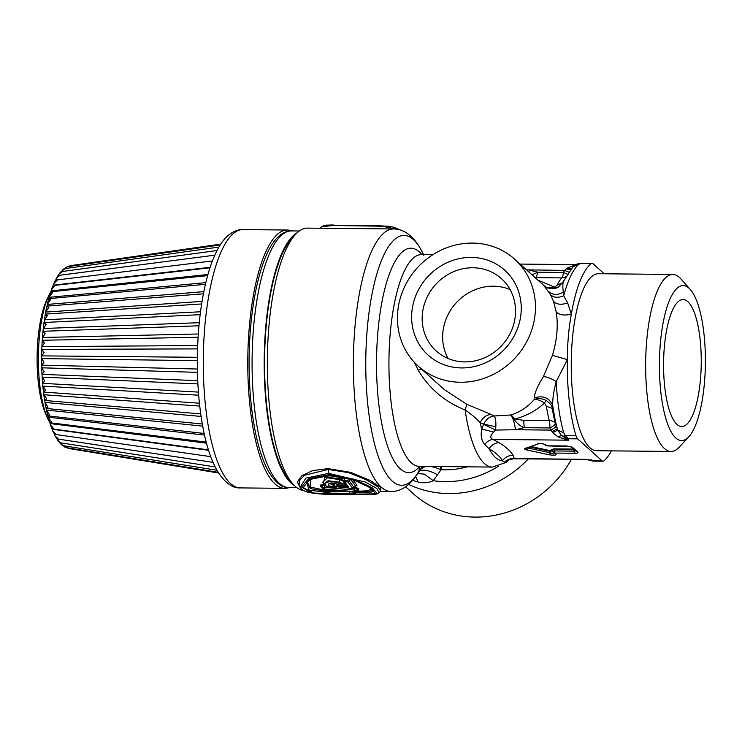 <?xml version="1.0" encoding="UTF-8"?>
<svg xmlns="http://www.w3.org/2000/svg" width="742" height="742" viewBox="0 0 742 742"><rect width="100%" height="100%" fill="white"/><g stroke="black" fill="none" stroke-linecap="round" stroke-linejoin="round"><path stroke-width="1.11" d="M297.162 232.775A128.31 38.055 90.6 0 0 294.296 234.741A128.31 38.055 90.6 0 0 264.198 363.868A128.31 38.055 90.6 0 0 294.695 485.797M295.446 234.491L291.745 238.479A127.04 37.684 90.6 0 0 275.709 271.915A127.04 37.684 90.6 0 0 266.137 326.805A127.04 37.684 90.6 0 0 289.399 479.981L293.007 484.044A131.278 38.936 -89.4 0 1 278.871 269.04A131.278 38.936 -89.4 0 1 295.446 234.491A131.278 38.936 -89.4 0 1 307.596 228.109L323.716 228.267M45.902 414.472A68.357 20.275 -89.4 0 1 47.034 299.23L49.046 295.001A73.402 21.768 90.6 0 0 47.84 418.738L45.902 414.472M50.066 422.736L51.615 428.459L53.507 428.422L50.233 424.61M48.165 415.9L48.137 417.143L51.448 422.022L49.89 422.717L48.137 417.143L204.514 435.081M46.171 407.803L46.44 410.085L49.603 414.917L47.636 415.205M44.78 400.096L44.984 402.442L47.998 407.182L46.004 407.97M43.639 391.906L43.769 394.299L46.635 398.89L44.613 400.17M42.767 383.336L42.823 385.757L45.55 390.144L43.472 391.906M197.734 380.665L41.969 374.339L41.747 367.809L44.232 371.668L41.997 374.33L42.146 376.89L44.752 381.036L42.6 383.262M197.381 369.024L41.645 365.147L41.635 358.618L44.01 362.142L41.691 365.203L41.747 367.809L197.446 372.345M197.363 357.292L41.626 355.872L41.812 349.399L44.093 352.552L41.663 355.993L41.635 358.618L197.335 360.631M197.669 345.568L41.886 346.616L42.248 340.263L44.464 343.017L41.914 346.792L41.812 349.399L197.548 348.888M44.028 322.659L46.078 324.514L43.277 328.827L43.017 331.322L45.132 333.64L42.461 337.703L42.275 340.272L198.095 337.258L42.248 340.263M45.299 314.376L47.312 315.749L44.362 320.256L44.195 322.659M46.82 306.557L48.796 307.429L45.707 312.094L45.466 314.45M48.564 299.286L50.53 299.666L47.293 304.424L46.987 306.706M205.784 282.646L49.102 297.329L50.929 291.773L52.496 292.524L49.102 297.329L49.111 298.618M51.309 289.853L52.756 285.976L54.658 286.087L51.309 289.853L51.124 291.754M218.556 472.988L68.997 448.548L66.752 447.686M218.129 472.292L65.945 447.556L62.987 445.608M65.945 447.556L64.545 446.916M216.914 470.252L62.931 445.608L59.814 442.677M62.931 445.599L62.124 445.219M215.143 466.922L60.009 442.724L60.751 442.677L57.7 440.312L56.995 438.893M60.009 442.724L59.147 442.204M213.01 462.359L57.217 438.949L58.191 438.8L54.936 435.814L54.444 434.293M57.217 438.949L54.936 435.814M210.728 456.645L54.583 434.32L55.761 434.033L52.459 430.564L52.153 428.477M54.583 434.32L52.459 430.564M204.161 433.449L47.887 415.872L46.496 410.762L46.44 410.085L202.696 426.131M202.316 424.016L46.125 408.425L45.002 402.98L44.984 402.442L201.091 416.429M200.73 413.906L44.65 400.457L43.769 394.725L199.737 406.078M199.422 403.231L43.453 392.064L42.804 386.09L198.661 395.198M198.42 392.101L42.554 383.326L42.118 377.149L197.891 383.911M198.958 325.794L42.98 331.275L42.433 337.462L198.309 333.993M200.145 314.654L44.01 322.52L43.268 328.502L199.255 322.687M201.629 303.951L45.336 314.107L44.372 319.848L200.507 311.779M203.391 293.804L46.941 306.121L45.735 311.575L45.707 312.094L202.037 301.391M205.395 284.325L48.814 298.646L47.358 303.775L47.293 304.424L203.809 291.643M53.303 285.92L53.628 283.871L57.004 280.43L55.158 280.578L53.628 283.871M56.188 278.602L59.508 275.616L57.746 275.941L55.678 280.124M60.538 272.082L58.998 274.067L62.133 271.693L60.501 272.119M58.998 274.067L58.293 275.486M63.395 269.198L67.661 266.684L65.853 267.408M64.86 268.706L61.159 271.665M70.267 265.701L68.051 266.61M291.727 230.92A129.164 38.315 90.6 0 0 287.358 230.029A129.164 38.315 90.6 0 0 278.074 233.767A129.164 38.315 90.6 0 0 247.921 374.524A129.164 38.315 90.6 0 0 284.835 488.338A129.164 38.315 90.6 0 0 289.232 487.54M343.815 481.196L343.277 481.243L345.151 484.341L345.809 484.47L345.28 484.545L348.397 486.873L345.967 484.693M345.151 484.341L338.936 482.133L338.074 483.061L348.397 486.873L344.956 482.096L345.123 480.76L347.664 480.788L347.84 481.818L345.373 481.79M343.75 481.465L345.948 484.674M343.184 476.679L345.123 480.76L343.704 481.382L344.956 482.096M343.277 481.243L339.855 479.675L338.936 482.133L328.075 480.76L323.837 484.044M338.074 483.061C326.165 478.256 318.754 486.835 333.418 487.8L334.818 487.679L333.343 486.798C324.337 486.066 328.845 480.983 336.209 483.84L349.547 488.329A1.697 0.501 -89.4 0 0 349.695 488.403L335.801 483.858C332.212 483.098 330.19 482.986 329.745 483.534L329.81 483.469M347.664 480.788L349.287 481.085L353.98 487.392L352.023 488.347L349.547 488.329M352.533 488.134L347.84 481.818L349.287 481.085L350.521 479.239L355.52 486.001L353.795 487.939M343.694 481.002L341.135 478.284L342.34 478.924L343.694 481.373L342.387 478.998L343.425 477.69L344.576 477.7M322.807 482.124L327.426 477.783L339.855 479.675L340.726 478.766L343.082 480.259M352.524 487.967L352.023 488.347L352.524 487.967M349.853 488.329A1.697 0.501 -89.4 0 1 349.695 488.403L353.851 487.893L356.967 485.249L352.904 479.991M348.165 487.698L348.916 488.236L348.165 487.698M335.44 483.348L336.209 483.84M329.773 483.515L333.965 485.769L333.928 486.854M335.282 483.45L333.965 485.769L336.145 486.464L334.623 487.132M337.258 484.415L336.33 487.002L334.818 487.679M322.779 482.077L323.781 483.942C324.347 485.741 327.565 487.049 333.436 487.874L336.312 487.188L337.564 485.342L337.295 484.433M323.271 482.986L325.005 477.18L340.726 478.766M341.348 477.05L341.135 478.284M310.564 479.731L310.11 487.067L326.777 490.536M326.666 490.165L328.502 490.36A1.697 0.501 -89.4 0 0 328.474 490.054M320.544 485.036L321.87 485.899L324.004 485.463L324.152 484.405L320.544 485.036L320.358 486.158L321.592 486.965M333.343 486.798L333.52 483.265M336.757 485.75L337.573 485.518M352.84 488.375L355.223 488.588L354.194 489.989L324.875 487.411L322.677 487.717L322.575 488.31L324.569 489.701L324.681 489.024L354.017 491.649L354.194 489.989L356.197 490.712A2.541 2.495 -168.4 0 1 354.017 491.649L324.588 489.618M325.432 485.63L324.004 485.463L324.875 487.411L324.681 489.024A2.541 2.449 10 0 1 322.677 487.717L321.87 485.899L321.778 487.142M336.627 486.78L347.395 487.884M320.358 486.158L322.714 488.598L321.62 486.891M326.09 489.803L326.805 490.499M307.318 481.957L310.267 488.607L327.417 491.603M347.442 478.108L350.326 478.905M355.724 486.093L356.967 485.249M358.813 488.505L357.366 489.126L356.114 491.148L357.366 489.126L355.223 488.588L355.353 487.494L358.813 488.505L358.664 489.266L357.588 489.562M337.378 485.815L342.591 486.325M354.379 487.411L355.353 487.494M323.039 488.904L322.714 488.598A2.541 2.541 0 0 0 324.569 489.701L353.934 492.122A2.541 2.541 0 0 0 356.002 491.287L353.943 492.085L353.934 491.445L353.943 492.085M332.295 490.397L328.502 490.36L329.049 491.278L327.602 491.918L326.666 490.341M328.298 492.669L309.034 490.082L306.798 482.504C309.21 478.878 316.862 476.679 329.736 475.91C347.877 476.401 362.931 483.469 368.44 486.789L373.514 490.573L370.063 492.938L356.141 492.883M356.744 492.234L368.681 491.853L372.864 489.859M354.398 493.634A2.541 0.751 -89.4 0 1 354.296 493.653A2.541 2.541 0 0 0 356.179 492.846L358.868 490.425L357.319 489.822M358.868 490.425L357.44 491.25L368.282 490.759L371.464 488.728M357.533 489.609L358.664 489.266M355.817 491.454L357.245 489.878M356.179 492.846L356.355 492.41L354.509 492.104M327.658 491.927A2.541 2.402 -65.4 0 0 329.661 493.124L353.563 493.365A2.541 2.402 114.5 0 0 355.715 492.132L356.336 490.787L357.44 491.25L356.355 492.41L353.563 493.365A2.541 0.751 90.6 0 1 353.016 492.057M327.602 491.918A2.541 2.541 0 0 0 328.697 492.911A2.541 2.402 -65.4 0 0 328.725 492.92L329.791 493.365A2.541 2.541 0 0 0 330.413 493.513A2.541 1.373 -83.8 0 0 330.58 493.513L329.661 493.124A2.541 0.751 90.6 0 1 329.049 491.278L344.594 491.427M337.61 494.126L329.791 493.356M339.743 494.135L337.786 494.135M350.345 494.46L313.82 493.068L303.228 487.633L309.433 479.536L329.355 475.557L353.711 479.963L371.557 488.301L375.146 493.662L362.755 494.608L350.345 494.46L349.64 492.79M357.774 489.97L356.336 490.787M339.307 494.163L333.677 493.458M330.292 493.495A2.541 1.373 -83.8 0 0 330.413 493.513L339.53 494.163L340.763 493.523M332.592 494.311L332.592 494.311C322.872 494.395 314.821 493.736 308.459 492.326C304.637 491.464 301.864 489.803 300.139 487.346L305.834 478.117L328.623 473.387L328.929 474.676L353.544 479.1L372.076 487.642L377.149 493.449L366.529 494.645L333.028 494.32M328.929 474.676L308.598 478.683L301.53 486.984L310.889 492.818L332.574 494.311M333.01 493.449L354.296 493.653A2.541 0.751 -89.4 0 1 354.203 493.634L333.705 493.439M300.139 487.346L299.174 485.75L299.239 480.686L304.647 475.251L328.233 469.445L328.623 473.387L365.333 482.031L376.723 488.394L379.143 492.66M299.972 487.077L297.31 481.929L301.808 475.743L312.632 470.576L328.047 468.629L328.233 469.445L348.49 472.645L366.288 479.749L377.863 486.817L380.655 490.935L379.236 492.558M328.047 468.629L350.651 472.357L369.933 480.324L380.943 487.605L380.572 491.028M303.766 490.573A131.278 38.936 -89.4 0 1 293.007 484.044M380.266 491.389L391.043 491.492A131.278 38.936 -89.4 0 1 356.067 411.884A131.278 38.936 -89.4 0 1 364.878 269.884A131.278 38.936 -89.4 0 1 393.603 228.953L323.725 228.267M419.935 466.254L418.813 471.3C421.753 468.406 425.055 462.702 440.98 469.769L437.567 474.732C428.227 469.89 421.91 468.879 418.618 471.708L418.024 472.775M437.567 474.732L433.245 480.705C428.468 482.949 423.404 483.367 418.061 481.975L415.687 476.401M418.061 481.975L412.608 480.389M392.462 228.944L320.136 228.23M498.309 466.282A97.397 89.986 -48 0 1 433.245 480.705L424.415 474.147L417.57 473.526M422.448 466.393L418.618 471.708A124.925 37.054 -89.4 0 1 372.465 435.007A124.925 37.054 -89.4 0 1 376.713 274.355A124.925 37.054 -89.4 0 1 423.534 254.654M405.624 486.798L412.988 493.439A105.874 97.805 -48 0 0 568.261 464.687A105.874 97.805 -48 0 0 571.414 459.363M319.904 228.406L321.629 226.774L333.093 225.475L382.149 226.217L399.78 229.844M467.451 466.829A86.814 80.201 132 0 1 441.815 469.751L440.98 469.769L440.331 466.57M332.843 224.974L333.288 224.974C322.538 225.253 325.117 224.974 321.629 226.774M441.815 469.751L441.518 466.579M414.398 362.356L418.312 370.351C429.191 388.623 444.792 401.83 465.123 409.974C471.476 414.305 476.485 418.534 480.148 422.671C482.764 417.496 486.427 414.75 491.139 414.453L494.181 415.984L511.071 414.963C520.17 411.977 527.859 406.866 534.157 399.641L534.175 397.99C534.63 393.01 537.69 385.914 543.329 376.695L552.419 355.353C557.075 339.864 558.346 325.376 556.222 311.89L553.495 301.326L550.508 294.648L543.997 285.744M495.841 426.789C496.036 421.187 495.48 417.579 494.181 415.984C489.803 416.345 486.307 419.063 483.719 424.136L495.841 426.789L495.535 430.054L493.68 432.039L481.688 428.978A99.521 29.522 -89.4 0 1 480.148 422.671L483.719 424.136L481.688 428.978C480.482 435.804 481.512 440.989 484.767 444.514L489.089 448.799C491.556 444.968 494.868 442.909 499.014 442.649C505.905 446.907 510.617 451.145 513.139 455.365L514.252 458.528L513.798 458.797C509.68 459.437 507.816 459.938 508.224 460.309L509.559 459.066M513.139 455.365C508.641 455.319 505.061 457.128 502.417 460.801A99.521 29.522 -89.4 0 1 489.089 448.799C495.739 452.611 500.182 456.608 502.417 460.801L504.477 462.266L508.724 460.003M372.586 225.874L338.528 225.549M418.275 366.168A71.993 66.511 -48 0 0 505.701 366.622A71.993 66.511 -48 0 0 529.695 279.892A71.993 66.511 -48 0 0 514.614 259.171A71.993 66.511 -48 0 0 427.188 258.717A71.993 66.511 -48 0 0 403.194 345.438A71.993 66.511 -48 0 0 418.275 366.168L444.393 389.68L466.82 404.307L491.139 414.453M432.827 254.747L421.373 254.636A105.874 31.405 -89.4 0 0 398.204 287.636A105.874 31.405 -89.4 0 0 391.108 402.155A105.874 31.405 -89.4 0 0 419.313 466.356L492.391 467.07A105.874 31.405 -89.4 0 1 465.123 409.974L466.82 404.307M504.477 462.266C507.148 459.548 510.403 458.306 514.252 458.528L587.905 459.391M493.68 432.039C490.072 435.74 489.868 438.207 493.05 439.431L499.014 442.649M484.767 444.514C487.049 441.453 489.803 439.765 493.05 439.431L568.632 440.173L567.259 439.96L568.595 439.913L561.342 435.471L557.817 430.119L563.67 432.725A101.635 30.144 -89.4 0 1 556.222 381.592C550.981 378.272 546.687 376.639 543.329 376.695M514.614 259.171L544.229 285.828M604.211 273.779L592.96 263.651A12.707 3.766 90.6 0 0 592.005 263.225A12.707 3.766 90.6 0 0 591.086 263.605A101.635 30.144 90.6 0 0 576.237 292.283A101.635 30.144 90.6 0 0 571.349 314.181L567.658 302.949L563.725 295.789C557.993 298.08 553.588 297.7 550.508 294.648M568.613 272.064L564.588 270.413L526.468 269.838M567.305 274.086L563.401 272.481L564.588 270.413L567.009 268.168L575.384 264.913M567.259 439.96L557.975 436.834L552.623 432.623L549.794 427.939L524.195 427.689L523.694 420.362L514.994 418.933C526.486 415.947 536.299 410.651 544.442 403.064C540.51 400.328 537.078 399.187 534.157 399.641L534.157 399.641C537.746 398.102 541.734 398.333 546.103 400.328C550.462 403.731 552.512 406.44 552.271 408.443L552.697 405.253C552.54 398.779 553.717 390.895 556.222 381.592L567.37 359.62A101.635 30.144 90.6 0 0 576.024 435.758A12.707 3.766 90.6 0 0 577.628 438.847L602.012 460.801A12.707 3.766 90.6 0 0 602.968 461.218A12.707 3.766 90.6 0 0 603.895 460.847A101.635 30.144 90.6 0 0 611.445 450.867M513.798 458.797L588.86 459.4M483.636 424.341L495.535 430.054L515.467 429.748C514.484 422.467 512.88 417.56 510.644 415.047M532.005 274.828L537.802 272.231L529.445 270.069L528.823 271.962M546.854 287.497L554.58 287.163L537.876 280.114M544.35 285.939L546.446 287.293C545.797 288.146 556.361 289.658 558.856 286.625L563.447 281.45L573.093 266.647L578.38 264.569A101.635 30.144 -89.4 0 0 564.727 292.172A101.635 30.144 -89.4 0 0 563.725 295.789L563.336 292.246C562.621 287.052 562.696 283.398 563.549 281.283L558.856 286.635L555.035 288.258M563.549 281.283L563.549 281.283A97.397 28.892 90.6 0 1 564.235 279.79M552.419 355.353L567.37 359.62C567.417 343.314 568.734 328.168 571.349 314.181C564.226 315.767 559.18 315.007 556.222 311.89M513.816 419.202L514.994 418.933L511.071 414.963L513.816 419.202C517.23 423.599 520.689 426.427 524.195 427.689L515.467 429.748L550.61 430.091C554.126 428.422 555.971 426.919 556.129 425.583L557.344 428.793A97.397 28.892 -89.4 0 1 552.697 405.253C548.978 397.564 542.801 395.143 534.175 397.99M690.273 289.463L680.868 278.899A88.511 26.248 90.6 0 0 672.762 274.447L598.349 273.724A88.511 26.248 90.6 0 0 571.804 383.345A88.511 26.248 90.6 0 0 596.624 450.728L671.037 451.451A88.511 26.248 90.6 0 0 679.227 447.157L688.836 436.778A77.493 22.983 -89.4 0 1 659.926 381.546A77.493 22.983 -89.4 0 1 667.308 306.168A77.493 22.983 -89.4 0 1 690.273 289.463A77.493 22.983 -89.4 0 1 704.9 344.557A77.493 22.983 -89.4 0 1 688.836 436.778M592.005 263.225L578.871 263.512C574.762 264.959 576.413 264.161 573.093 266.647M574.252 265.655L572.982 265.376M571.08 268.808L567.009 268.168M570.31 269.754L566.155 268.919M588.656 459.947L593.248 460.745L590.372 459.521M589.157 460.226L593.016 461.125L602.968 461.218M588.35 459.845L586.801 459.511M562.473 436.37L565.376 435.656L568.465 438.754L561.342 435.471L557.975 436.834M552.79 451.535L552.753 451.553A2.541 2.541 0 0 0 553.421 452.518A2.541 2.347 132 0 1 552.799 451.544L554.376 450.95A2.541 0.751 90.6 0 0 554.914 453.093A2.541 2.347 132 0 1 553.421 452.518L555.906 453.993C556.472 455.328 554.228 455.579 549.173 454.772L527.163 450.051C524.742 449.466 524.102 448.901 525.271 448.344A2.541 2.189 -110.2 0 0 526.366 448.279L538.265 443.892L525.271 448.344M553.792 452.435C554.719 454.466 553.597 454.596 550.425 452.824L549.173 454.772M575.718 450.561L574.141 451.145A2.541 0.751 90.6 0 0 574.679 453.279C577.378 453.251 578.426 452.861 577.832 452.119L576.348 451.553L571.006 446.74A2.541 2.347 132 0 0 572.407 447.231L577.832 452.119M566.944 445.988L546.808 445.794A2.541 2.347 132 0 1 545.324 445.228A2.541 2.541 0 0 0 546.993 445.877A2.541 0.751 -89.4 0 1 546.808 445.794L545.806 444.894A2.541 2.347 132 0 1 544.34 444.337L545.324 445.228M553.059 450.886L549.692 451.275L550.425 452.824L528.415 448.103L527.163 450.051M528.925 447.333L528.415 448.103L527.469 447.25M551.909 431.733L557.344 428.793L557.817 430.119L552.623 432.623M535.13 277.638L536.178 277.647L537.802 272.231L563.401 272.481A8.468 2.514 90.6 0 1 561.777 277.898A8.468 7.633 -139 0 0 565.719 276.859M555.925 288.091L554.58 287.163L556.954 285.28A88.929 26.378 -89.4 0 1 561.777 277.898L536.178 277.647M562.826 282.591L556.954 285.28M576.024 435.758L565.376 435.656L563.67 432.725M556.129 425.583L555.322 423.478A8.468 5.352 165.9 0 0 549.293 420.612A88.929 26.378 -89.4 0 1 546.372 406.264L544.442 403.064L546.103 400.328M546.372 406.264L552.271 408.443A93.167 27.63 90.6 0 0 555.322 423.478C555.146 424.804 553.3 426.288 549.794 427.939A8.468 2.514 -89.4 0 0 549.293 420.612L523.694 420.362M578.38 264.569L580.439 263.493L591.086 263.605M672.762 274.447A88.511 26.248 90.6 0 0 646.217 384.068A88.511 26.248 90.6 0 0 671.037 451.451M552.753 451.553L552.15 449.995L553.847 449.587L554.376 450.95L574.141 451.145L573.612 449.782L553.847 449.587L553.671 448.873L573.436 449.068L573.612 449.782L574.28 449.689M529.797 447.009L549.692 451.275L550.11 450.626L552.354 450.366M552.131 449.921A0.844 0.779 -48 0 0 552.057 449.837L552.057 449.837A0.844 0.779 -48 0 0 551.566 449.652L552.261 450.283M700.847 347.887A63.524 18.838 90.6 0 0 683.03 299.536A63.524 18.838 90.6 0 0 663.979 378.207A63.524 18.838 90.6 0 0 681.796 426.567A63.524 18.838 90.6 0 0 700.847 347.887M411.847 312.141A57.171 52.812 132 0 1 471.281 257.409A57.171 52.812 132 0 1 521.042 313.198A57.171 52.812 132 0 1 461.607 367.93A57.171 52.812 132 0 1 411.847 312.141M448.075 358.507A48.703 44.993 132 0 1 442.826 332.824A48.703 44.993 132 0 1 510.116 289.603M422.346 314.385A48.703 44.993 132 0 1 452.629 272.119A48.703 44.993 132 0 1 501.434 278.649A48.703 44.993 132 0 1 515.356 315.294A48.703 44.993 132 0 1 485.082 357.551A48.703 44.993 132 0 1 436.268 351.031A48.703 44.993 132 0 1 422.346 314.385M288.888 487.531C282.312 488.115 275.551 482.792 268.604 471.578C263.085 461.709 258.643 448.372 255.276 431.566C250.907 409.371 248.858 384.829 249.117 357.941C249.757 301.744 261.75 249.785 279.743 235.464C283.314 232.478 287.191 230.957 291.393 230.92A128.31 38.055 90.6 0 0 282.164 234.63A128.31 38.055 90.6 0 0 252.215 374.469A128.31 38.055 90.6 0 0 288.888 487.531L296.837 487.615M208.567 450.301L52.153 429.219M206.499 443.169L50.048 423.552M207.908 274.503L51.115 290.892M210.116 267.305L53.313 285.178M240.352 487.911C232.413 488.375 224.696 482.652 217.183 470.725C211.581 460.856 207.101 447.806 203.762 431.566C199.227 409.287 197.094 384.588 197.353 357.458C197.901 322.891 202.01 293.285 209.689 268.613C216.005 249.498 222.591 239.907 228.731 235.01C233.526 231.254 238.238 229.445 242.875 229.603A129.164 38.315 90.6 0 0 233.582 233.331A129.164 38.315 90.6 0 0 203.438 374.098A129.164 38.315 90.6 0 0 240.352 487.911L284.835 488.338M330.227 475.316L329.355 475.557M419.842 466.366A112.218 33.288 -89.4 0 1 381.332 421.28A112.218 33.288 -89.4 0 1 386.369 283.166A112.218 33.288 -89.4 0 1 421.91 254.636M408.638 484.433A105.874 97.805 -48 0 0 528.285 458.936M418.312 370.351L421.187 368.793M568.595 439.913L568.465 438.754L577.628 438.847M602.012 460.801L592.849 460.708M537.18 443.966C540.51 443.234 543.394 443.54 545.806 444.894M566.573 445.988L572.407 447.231M555.906 453.993L554.914 453.093L574.679 453.279M563.336 292.246C557.372 295.335 552.475 295.066 548.635 291.448M567.658 302.949C561.277 305.092 556.556 304.554 553.495 301.326M547.188 445.794A2.541 0.751 -89.4 0 1 546.993 445.877L570.923 446.665M550.11 450.626L531.068 446.545M553.671 448.873L551.566 449.652M291.393 230.92L299.341 230.994M49.315 421.734L47.84 418.738M51.124 291.087L49.046 295.001M60.835 444.05L62.18 445.265M57.7 440.312L59.184 442.251M63.552 269.04L62.161 270.311M208.428 449.865L52.172 428.895M206.211 442.102L49.927 422.727M207.593 275.625L50.966 291.764M209.949 267.806L53.313 285.559M212.379 260.961L55.808 280.096M214.781 255.174L58.516 275.43M217.026 250.527L61.363 271.618M218.918 247.086L64.331 268.697M220.244 244.934L67.374 266.703M220.782 244.099L70.462 265.664M242.875 229.603L287.358 230.029M336.302 487.188L337.508 485.648M340.124 494.126A2.541 2.541 0 0 0 341.598 493.532M366.529 494.645C378.077 494.933 378.503 493.161 379.227 492.558M391.043 491.492C401.403 491.547 410.447 485.231 418.173 472.533M393.603 228.953C403.945 229.055 412.895 235.613 420.454 248.607L423.793 255.22M419.313 466.356L418.738 466.44M421.373 254.636L420.807 254.543M400.207 229.974L393.946 227.265L389.058 226.329L370.907 225.345M492.391 467.07L505.998 462.498L509.225 459.752M575.922 264.625L520.068 264.078M589.259 460.272L588.434 459.882M538.265 443.892C538.136 443.178 545.11 444.013 544.34 444.347L544.322 444.328M582.062 263.132L578.881 263.503"/></g></svg>
